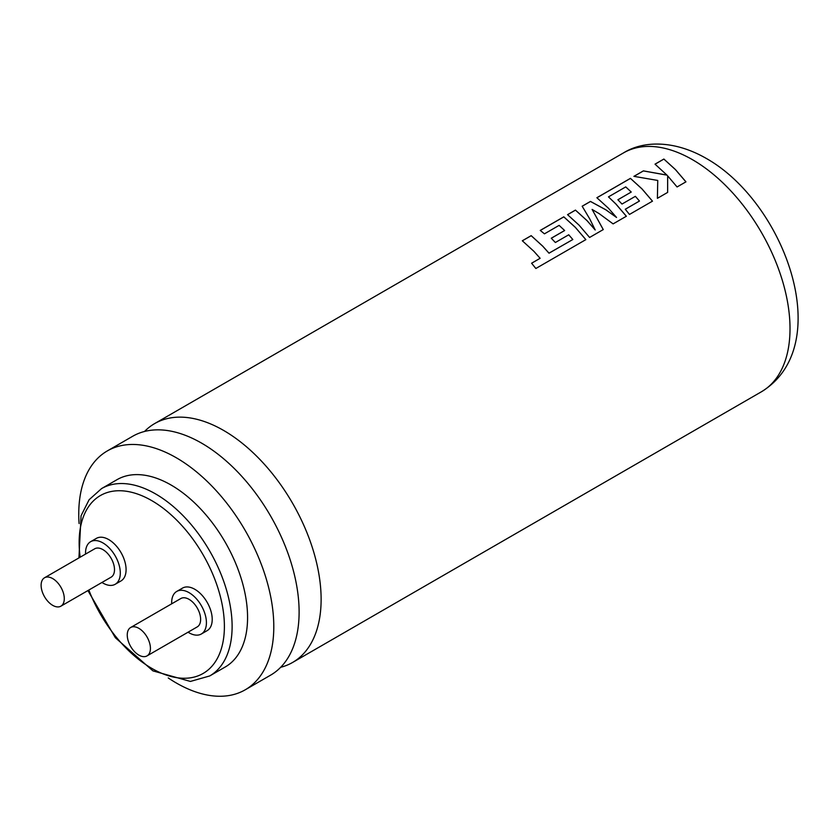 <?xml version="1.0" encoding="UTF-8"?>
<svg xmlns="http://www.w3.org/2000/svg" width="840" height="840" viewBox="0 0 840 840"><rect width="100%" height="100%" fill="white"/><g stroke="black" fill="none" stroke-linecap="round" stroke-linejoin="round"><path stroke-width="1.26" d="M280.675 667.296A137.917 79.632 -120 0 0 292.562 662.476A137.917 79.632 -120 0 0 321.121 599.34A137.917 79.632 -120 0 0 223.597 430.427A137.917 79.632 -120 0 0 154.644 423.591A137.917 79.632 -120 0 0 144.522 431.477M168.231 677.943A137.917 79.632 -120 0 0 176.274 682.973A137.917 79.632 -120 0 0 245.238 689.798L270.554 675.182A137.917 79.632 -120 0 0 299.114 612.045A137.917 79.632 -120 0 0 292.288 566.727A137.917 79.632 -120 0 0 237.426 471.702A137.917 79.632 -120 0 0 201.59 443.132A137.917 79.632 -120 0 0 132.636 436.296L107.32 450.923A137.917 79.632 -120 0 0 79.086 523.541M585.848 239.663L575.348 227.388L563.798 216.878L540.299 230.444L544.446 233.835L559.115 225.372L564.627 230.507L551.26 238.224L555.366 242.508L568.732 234.791L572.827 239.516L549.003 253.208L542.745 246.215L531.195 235.694L522.354 240.807M564.627 230.548L551.282 238.256M595.214 229.95L587.024 220.605L575.452 210.095L567.546 214.662L579.096 225.183L589.596 237.458L603.267 229.572L592.106 209.422L599.141 213.612L613.106 223.892L626.367 216.237L615.867 203.952L608.475 196.875L625.737 186.9L631.25 192.034L617.883 199.752L621.999 204.047L635.365 196.329L639.461 201.043L625.275 209.244L629.475 214.441L652.481 201.159L641.981 188.874L630.43 178.353L596.873 197.726L608.444 208.236L616.539 217.466L605.808 209.759L590.468 201.422L582.162 206.22L589.796 219.009L595.214 229.992L587.024 220.647L575.463 210.137L567.577 214.694M603.256 229.614L592.106 209.422M616.539 217.466L605.808 209.811L590.478 201.474L582.194 206.252M626.356 216.279L615.867 204.005L608.475 196.875M631.25 192.034L617.915 199.784M652.481 201.191L641.981 188.916L630.441 178.395L596.915 197.757M685.933 181.881L675.433 169.607L663.884 159.085L655.063 164.189L667.013 175.151L643.388 170.919L633.98 176.347M209.716 675.948L225.172 667.034A108.171 62.454 -120 0 0 241.752 580.356A108.171 62.454 -120 0 0 171.087 485.037A108.171 62.454 -120 0 0 117.002 479.682L101.556 488.596A108.171 62.454 60 0 1 155.631 493.952A108.171 62.454 60 0 1 226.296 589.271A108.171 62.454 60 0 1 209.716 675.948L190.397 681.44L152.901 670.866L115.353 637.718L87.917 590.562M188.076 632.195A24.581 14.196 -120 0 0 189.042 632.783A24.581 14.196 -120 0 0 201.338 634A24.581 14.196 -120 0 0 205.097 614.303A24.581 14.196 -120 0 0 189.042 592.641A24.581 14.196 -120 0 0 176.757 591.423A24.581 14.196 -120 0 0 171.685 603.813M201.338 634L207.123 630.651A24.581 14.196 -120 0 0 210.893 610.953A24.581 14.196 -120 0 0 194.838 589.302A24.581 14.196 -120 0 0 182.542 588.084L176.757 591.423M101.945 582.466A24.581 14.196 -120 0 0 102.911 583.054A24.581 14.196 -120 0 0 115.206 584.273A24.581 14.196 -120 0 0 118.976 564.575A24.581 14.196 -120 0 0 102.911 542.913A24.581 14.196 -120 0 0 90.626 541.695A24.581 14.196 -120 0 0 85.564 554.085M115.206 584.273L121.002 580.923A24.581 14.196 -120 0 0 124.761 561.236A24.581 14.196 -120 0 0 108.707 539.574A24.581 14.196 -120 0 0 96.422 538.356L90.626 541.695M138.831 655.085A16.39 9.46 -120 0 0 147.031 655.893A16.39 9.46 -120 0 0 149.541 642.758A16.39 9.46 -120 0 0 138.831 628.32A16.39 9.46 -120 0 0 130.641 627.512A16.39 9.46 -120 0 0 128.132 640.637A16.39 9.46 -120 0 0 138.831 655.085M147.031 655.893L197.232 626.903A16.39 9.46 -120 0 0 199.752 613.778A16.39 9.46 -120 0 0 189.042 599.329A16.39 9.46 -120 0 0 180.852 598.521L130.641 627.512M52.71 605.356A16.39 9.46 -120 0 0 60.9 606.165A16.39 9.46 -120 0 0 63.41 593.04A16.39 9.46 -120 0 0 52.71 578.592A16.39 9.46 -120 0 0 44.51 577.784A16.39 9.46 -120 0 0 42 590.919A16.39 9.46 -120 0 0 52.71 605.356M60.9 606.165L111.111 577.175A16.39 9.46 -120 0 0 113.62 564.05A16.39 9.46 -120 0 0 102.911 549.612A16.39 9.46 -120 0 0 94.721 548.793L44.51 577.784M245.238 689.798A137.917 79.632 -120 0 0 266.375 579.285A137.917 79.632 -120 0 0 176.274 457.748A137.917 79.632 -120 0 0 107.32 450.923M667.013 175.098L643.388 170.877L633.906 176.347L657.751 180.442L657.395 198.324L667.643 192.402L667.653 175.844L677.072 186.963L685.944 181.839L675.433 169.565L663.873 159.043L655.022 164.157M572.827 239.516L549.003 253.166L542.745 246.172L531.184 235.652L522.312 240.776L533.873 251.297L540.13 258.29L531.605 263.214L535.846 268.495L585.848 239.631L575.348 227.346L563.798 216.825L540.256 230.412M657.72 182.196L657.751 180.442M667.632 192.444L667.653 175.844M625.296 209.265L639.461 201.043M531.605 263.256L540.13 258.29M623.543 152.88C643.314 140.595 674.216 140.018 706.146 158.351C784.833 202.608 836.808 345.534 761.46 391.755A137.917 79.632 -120 0 0 782.597 281.243A137.917 79.632 -120 0 0 692.506 159.705A137.917 79.632 -120 0 0 623.543 152.88L154.644 423.591M88.841 590.037A102.711 59.294 -120 0 0 151.778 668.367A102.711 59.294 -120 0 0 224.396 626.43A102.711 59.294 -120 0 0 151.778 500.64A102.711 59.294 -120 0 0 80.168 557.193M292.562 662.476L761.46 391.755M101.556 488.596L89.103 499.737L81.049 515.77L78.939 557.907"/></g></svg>
